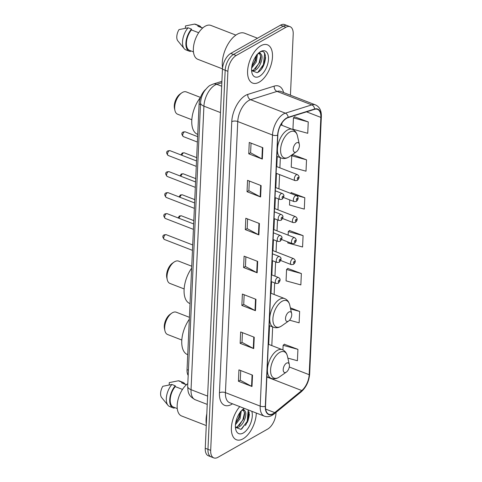 <?xml version="1.0" encoding="UTF-8"?>
<svg xmlns="http://www.w3.org/2000/svg" width="482" height="482" viewBox="0 0 482 482"><rect width="100%" height="100%" fill="white"/><g stroke="black" fill="none" stroke-linecap="round" stroke-linejoin="round"><path stroke-width="0.72" d="M188.179 375.43A12.821 6.718 -68.8 0 1 187.04 369.652L199.102 103.949A12.821 6.718 -68.8 0 1 205.549 89.525M290.435 95.189L293.201 34.228A12.821 6.718 111.2 0 0 290.062 26.685L284.633 24.582A12.821 6.718 111.2 0 0 280.512 25.166L230.751 53.418A12.821 6.718 111.2 0 0 222.461 69.203L205.248 448.254A12.821 6.718 111.2 0 0 208.387 455.797L211.104 456.846A12.821 6.718 111.2 0 1 207.965 449.308A12.821 6.718 111.2 0 0 211.104 456.846L213.821 457.9A12.821 6.718 111.2 0 0 217.936 457.316L267.697 429.064A12.821 6.718 111.2 0 0 275.987 413.279L276.029 412.399M290.062 26.685A12.821 6.718 111.2 0 0 285.94 27.269L236.186 55.52A12.821 6.718 111.2 0 0 227.89 71.306L225.178 70.258L207.965 449.308L225.178 70.258A12.821 6.718 111.2 0 1 233.469 54.472A12.821 6.718 111.2 0 0 225.178 70.258L222.461 69.203M285.94 27.269L283.229 26.215L233.469 54.472L283.229 26.215A12.821 6.718 111.2 0 1 287.344 25.636A12.821 6.718 111.2 0 0 283.229 26.215L280.512 25.166M243.018 438.831A20.515 10.749 111.2 0 0 256.303 413.032A20.515 10.749 111.2 0 1 243.018 438.831A20.515 10.749 111.2 0 1 236.427 439.765A20.515 10.749 111.2 0 0 243.018 438.831M259.214 82.145A20.515 10.749 111.2 0 0 271.746 62.292A20.515 10.749 111.2 0 0 267.456 44.82A20.515 10.749 111.2 0 0 260.864 45.754A20.515 10.749 111.2 0 0 248.332 65.606A20.515 10.749 111.2 0 0 252.622 83.079A20.515 10.749 111.2 0 0 259.214 82.145A20.515 10.749 111.2 0 0 271.746 62.292A20.515 10.749 111.2 0 0 267.456 44.82A20.515 10.749 111.2 0 0 260.864 45.754A20.515 10.749 111.2 0 0 248.332 65.606A20.515 10.749 111.2 0 0 252.622 83.079A20.515 10.749 111.2 0 0 259.214 82.145M273.27 413.616A13.677 7.164 -68.8 0 1 268.872 414.243A13.677 7.164 -68.8 0 1 265.522 406.199L277.837 135.099A13.677 7.164 -68.8 0 1 288.109 117.626L314.541 109.342A13.677 7.164 -68.8 0 1 317.505 109.354A13.677 7.164 -68.8 0 1 320.855 117.397L309.173 374.695A13.677 7.164 -68.8 0 1 301.774 390.534L274.716 412.616A13.677 7.164 -68.8 0 1 273.27 413.616M273.252 413.924A14.02 7.344 111.2 0 0 274.74 412.893L301.798 390.812A14.02 7.344 111.2 0 0 309.378 374.58L321.06 117.277A14.02 7.344 111.2 0 0 314.595 109.022L288.158 117.307A14.02 7.344 111.2 0 0 277.626 135.219L265.317 406.314A14.02 7.344 111.2 0 0 273.252 413.924M265.57 57.442A17.093 8.959 -68.8 0 1 263.473 65.775M249.369 414.128A17.093 8.959 -68.8 0 1 247.272 422.461M262.847 147.703L249.266 142.437L248.754 153.806L262.329 159.072L262.847 147.703M251.05 143.124L250.61 152.818L261.889 158.873A3.416 1.573 2.6 0 0 262.329 159.072M250.61 152.752L248.754 153.806M261.123 185.606L247.549 180.34L247.031 191.715L260.605 196.975L261.123 185.606M249.327 181.033L248.887 190.727L260.166 196.777A3.416 1.573 2.6 0 0 260.605 196.975M248.887 190.661L247.031 191.715M259.4 223.509L245.826 218.25L245.308 229.619L258.882 234.885L259.4 223.509M247.603 218.936L247.164 228.631L258.442 234.68A3.416 1.573 2.6 0 0 258.882 234.885M247.17 228.564L245.308 229.619M252.514 375.135L238.939 369.869L238.427 381.238L252.002 386.504L252.514 375.135M240.723 370.556L240.277 380.25L251.562 386.305A3.416 1.573 2.6 0 0 252.002 386.504M240.283 380.184L238.427 381.238M254.237 337.225L240.663 331.965L240.144 343.335L253.719 348.6L254.237 337.225M242.44 332.652L242 342.347L253.279 348.396A3.416 1.573 2.6 0 0 253.719 348.6M242.006 342.28L240.144 343.335M255.96 299.322L242.386 294.056L241.868 305.431L255.442 310.691L255.96 299.322M244.163 294.749L243.723 304.443L255.002 310.492A3.416 1.573 2.6 0 0 255.442 310.691M243.723 304.377L241.868 305.431M257.677 261.419L244.103 256.153L243.591 267.522L257.165 272.788L257.677 261.419M245.886 256.84L245.446 266.534L256.725 272.589A3.416 1.573 2.6 0 0 257.165 272.788M245.446 266.468L243.591 267.522M239.765 406.621A20.515 10.749 111.2 0 0 231.517 426.118A20.515 10.749 111.2 0 0 236.427 439.765A20.515 10.749 111.2 0 1 231.517 426.118A20.515 10.749 111.2 0 1 239.765 406.621M227.89 71.306L210.682 450.363A12.821 6.718 111.2 0 0 213.821 457.9M306.528 159.825L291.737 155.77L291.224 167.14L306.01 171.194L306.528 159.825L292.948 154.734M308.251 121.922L293.46 117.861L292.942 129.236L307.733 133.291L308.251 121.922L294.665 116.831M301.364 273.541L286.573 269.486L286.061 280.855L300.846 284.91L301.364 273.541L287.784 268.45M289.58 320.199L299.129 322.82L299.641 311.444L290.375 307.853M287.862 358.108L297.406 360.723L297.924 349.354L284.338 344.262M289.736 199.903L289.501 205.043L304.293 209.104L304.805 197.728L291.224 192.643M287.826 241.904L287.778 242.952L302.569 247.007L303.088 235.638L289.501 230.547M303.088 235.638L288.296 231.577L288.134 235.15M288.296 231.577L289.646 230.426M286.573 269.486L287.923 268.329M299.641 311.444L290.622 308.974M297.924 349.354L283.133 345.293L282.922 349.926M283.133 345.293L284.482 344.142M290.447 193.306L291.369 192.517M304.805 197.728L294.737 194.969M291.737 155.77L293.086 154.614M293.46 117.861L294.809 116.71M206.814 413.767A23.076 12.092 111.2 0 0 206.332 424.431M187.805 383.654A18.165 9.52 111.2 0 0 177.641 401.386A18.165 9.52 111.2 0 0 181.618 415.99L206.278 425.558M241.307 410.851L240.066 418.683L235.433 424.75M240.398 411.483L239.295 417.539L235.608 423.268M235.608 427.727L238.385 427.245C244.109 424.943 247.893 412.863 244.627 410.712L241.813 410.321M243.398 410.17L244.736 413.574L243.669 419.015L237.313 426.823L235.415 427.347M243.729 408.82L243.29 409.049M244.26 408.362A13.936 7.302 111.2 0 0 243.627 408.772A13.936 7.302 111.2 0 0 235.68 429.257A13.936 7.302 111.2 0 0 243.283 432.999A13.936 7.302 111.2 0 0 251.809 411.291M235.409 427.329L241 429.378L248.188 420.292L248.381 409.959M186.534 384.666L182.636 383.154A12.821 6.718 111.2 0 0 181.708 382.931L186.426 384.763M184.961 384.058A13.677 7.164 111.2 0 0 182.943 382.359L179.551 381.045A13.677 7.164 111.2 0 0 178.352 380.786L169.29 382.618L169.188 384.937M178.352 380.786L181.75 382.106L181.708 382.931M182.943 382.359A13.677 7.164 111.2 0 0 181.75 382.106M242.042 409.917C243.217 409.32 244.025 409.543 244.47 410.586M182.479 389.42L175.231 386.612A12.821 6.718 111.2 0 0 170.279 398.71A12.821 6.718 111.2 0 0 173.363 407.061L177.262 408.573M175.231 386.612L175.267 385.781L171.875 384.467L162.814 386.293A8.549 4.477 111.2 0 0 161.633 397.554L167.971 405.284A13.677 7.164 111.2 0 0 169.664 406.543L173.056 407.862A13.677 7.164 111.2 0 0 174.255 408.115L174.285 407.423M171.875 384.467A13.677 7.164 111.2 0 0 167.971 405.284M175.267 385.781A13.677 7.164 111.2 0 0 169.785 398.777A13.677 7.164 111.2 0 0 173.056 407.862M248.206 409.893L247.206 421.304L241.645 429.052M244.621 412.441L242.892 419.635L239.156 425.63M240.187 412.218L238.584 417.96L235.656 422.997M189.414 317.307L176.261 312.209A11.966 6.272 111.2 0 0 172.417 312.752A11.966 6.272 111.2 0 0 171.749 313.173L170.086 314.336A9.827 5.151 111.2 0 0 164.483 328.784L164.928 330.766A11.966 6.272 111.2 0 0 167.609 334.52L181.822 340.033M171.749 313.173A11.966 6.272 111.2 0 0 164.928 330.766M286.513 363.163A5.127 2.687 111.2 0 0 283.199 369.477A5.127 2.687 111.2 0 0 286.103 372.261A5.127 2.687 111.2 0 0 286.386 372.08A5.127 2.687 111.2 0 0 289.308 364.537A5.127 2.687 111.2 0 0 286.513 363.163M189.33 319.247A23.504 12.315 111.2 0 0 187.534 354.625L187.721 354.698M191.74 266.215L178.581 261.111A11.966 6.272 111.2 0 0 174.737 261.654A11.966 6.272 111.2 0 0 174.068 262.075L172.405 263.238A9.827 5.151 111.2 0 0 166.802 277.692L167.248 279.668A11.966 6.272 111.2 0 0 169.929 283.428L184.142 288.935M174.068 262.075A11.966 6.272 111.2 0 0 167.248 279.668M288.832 312.065A5.127 2.687 111.2 0 0 285.519 318.379A5.127 2.687 111.2 0 0 288.423 321.163A5.127 2.687 111.2 0 0 288.706 320.982A5.127 2.687 111.2 0 0 291.628 313.445A5.127 2.687 111.2 0 0 288.832 312.065M191.649 268.149A23.504 12.315 111.2 0 0 189.854 303.527L190.041 303.6M200.476 97.412L186.263 91.905A11.966 6.272 111.2 0 0 182.419 92.448A11.966 6.272 111.2 0 0 181.75 92.869L180.087 94.032A9.827 5.151 111.2 0 0 174.484 108.48L174.93 110.462A11.966 6.272 111.2 0 0 177.611 114.216L191.824 119.729M181.75 92.869A11.966 6.272 111.2 0 0 174.93 110.462M296.52 142.859A5.127 2.687 111.2 0 0 293.201 149.173A5.127 2.687 111.2 0 0 296.105 151.957A5.127 2.687 111.2 0 0 296.394 151.776A5.127 2.687 111.2 0 0 299.316 144.232A5.127 2.687 111.2 0 0 296.52 142.859M200.524 97.358A23.504 12.315 111.2 0 0 191.854 119.355A23.504 12.315 111.2 0 0 197.536 134.321L197.722 134.388M257.521 38.223L244.627 33.222A23.076 12.092 111.2 0 0 237.21 34.27A23.076 12.092 111.2 0 0 222.564 67.956M235.891 35.108L210.947 25.432A18.165 9.52 111.2 0 0 205.109 26.257A18.165 9.52 111.2 0 0 194.017 43.832A18.165 9.52 111.2 0 0 197.813 59.304L222.479 68.866M257.509 54.165L256.261 61.997L251.634 68.064M256.593 54.791L255.496 60.853L251.809 66.576M251.809 71.035L254.586 70.553C260.31 68.257 264.094 56.171 260.828 54.02L258.009 53.629M259.593 53.478L260.931 56.888L259.87 62.329L253.508 70.137L251.616 70.655L257.195 72.692C266.679 68.709 268.329 47.296 259.925 52.134L259.485 52.363M259.479 76.307A13.936 7.302 111.2 0 0 268.492 59.153A13.936 7.302 111.2 0 0 260.599 51.592A13.936 7.302 111.2 0 0 259.822 52.08A13.936 7.302 111.2 0 0 251.881 72.571A13.936 7.302 111.2 0 0 259.479 76.307M202.729 27.98L198.831 26.468A12.821 6.718 111.2 0 0 197.909 26.245L202.621 28.07M201.157 27.366A13.677 7.164 111.2 0 0 199.144 25.673L195.746 24.353A13.677 7.164 111.2 0 0 194.553 24.1L185.486 25.926L185.383 28.245M194.553 24.1L197.945 25.413L197.909 26.245M199.144 25.673A13.677 7.164 111.2 0 0 197.945 25.413M258.238 53.231C259.412 52.634 260.226 52.857 260.666 53.9M198.68 32.734L191.426 29.92A12.821 6.718 111.2 0 0 186.48 42.024A12.821 6.718 111.2 0 0 189.565 50.375L193.457 51.887M191.426 29.92L191.462 29.095L188.07 27.781L179.009 29.607A8.549 4.477 111.2 0 0 177.834 40.868L184.166 48.598A13.677 7.164 111.2 0 0 185.859 49.857L189.251 51.17A13.677 7.164 111.2 0 0 190.45 51.429L190.48 50.731M188.07 27.781A13.677 7.164 111.2 0 0 184.166 48.598M191.462 29.095A13.677 7.164 111.2 0 0 185.98 42.085A13.677 7.164 111.2 0 0 189.251 51.17M264.034 52.58L264.63 53.719L263.401 64.618L257.84 72.36M260.816 55.749L259.093 62.943L255.352 68.944M256.382 55.532L254.779 61.274L251.851 66.305M188.42 370.188L187.04 369.652M200.488 104.486L199.102 103.949M221.847 82.723L216.761 84.314A17.093 8.959 111.2 0 0 214.972 85.109A17.093 8.959 111.2 0 0 203.916 106.154L191.041 389.685A17.093 8.959 111.2 0 0 195.228 399.741C187.456 395.463 188.088 391.36 187.685 386.359L200.56 102.823A8.549 3.934 -177.4 0 0 203.916 106.154L220.491 112.583M207.615 396.114L191.041 389.685A8.549 3.934 -177.4 0 1 187.685 386.359M221.69 86.23L216.761 84.314A8.549 6.718 -107.4 0 0 212.966 84.139L221.913 81.331M205.248 448.254L210.682 450.363M230.751 53.418L236.186 55.52M232.499 403.802A21.371 11.194 -68.8 0 1 219.455 392.794L231.764 121.693A4.272 1.964 -177.4 0 1 237.753 121.536L225.437 392.637A17.093 8.959 111.2 0 0 229.625 402.693L264.377 416.165A17.093 8.959 -68.8 0 1 260.196 406.109A4.272 1.964 2.6 0 0 265.317 406.314M231.764 121.693A21.371 11.194 -68.8 0 1 245.585 95.382A21.371 11.194 -68.8 0 1 247.82 94.394L274.252 86.109A21.371 11.194 -68.8 0 1 283.597 92.538M248.802 100.491A17.093 8.959 111.2 0 0 237.753 121.536L272.505 135.014A17.093 8.959 -68.8 0 1 285.35 113.174L311.782 104.889A17.093 8.959 -68.8 0 1 315.481 104.901L280.729 91.429A17.093 8.959 111.2 0 0 277.03 91.411L250.598 99.702A17.093 8.959 111.2 0 0 248.802 100.491M264.377 416.165C266.901 417.087 269.492 416.803 272.155 415.315L274.101 413.972A4.272 2.675 -129.2 0 0 274.74 412.893M274.101 413.972L301.16 391.884C306.209 387.299 309.04 381.31 309.661 373.924A4.272 1.964 -177.4 0 1 309.378 374.58M321.06 117.277A4.272 1.964 2.6 0 0 321.349 116.62C321.548 110.715 319.596 106.805 315.481 104.901M314.595 109.022A4.272 3.356 -107.4 0 0 311.782 104.889L277.03 91.411A4.272 3.356 72.6 0 1 274.252 86.109M301.16 391.884A4.272 2.675 -129.2 0 0 301.798 390.812M288.158 117.307A4.272 3.356 -107.4 0 0 285.35 113.174L250.598 99.702A4.272 3.356 72.6 0 1 247.82 94.394M277.626 135.219A4.272 1.964 -177.4 0 1 272.505 135.014L260.196 406.109L225.437 392.637A4.272 1.964 -177.4 0 0 219.455 392.794M320.855 117.397L306.546 111.848M274.716 412.616L265.654 409.104M301.774 390.534L266.853 376.99M309.173 374.695L289.296 366.989M271.812 345.588L272.661 326.923M274.131 294.49L274.656 282.916M274.963 276.162L275.614 261.919M276.072 251.839L276.566 240.916M277.023 230.836L277.518 219.919M277.975 209.839L278.469 198.921M278.927 188.842L279.578 174.598M279.885 167.838L280.343 157.716M281.813 125.284L281.916 123.012M257.237 261.244L256.725 272.589M255.52 299.153L255.002 310.492M253.797 337.057L253.279 348.396M252.074 374.96L251.562 386.305M258.961 223.341L258.442 234.68M260.684 185.437L260.166 196.777M262.401 147.528L261.889 158.873M245.465 425.461A17.093 8.959 111.2 0 0 249.14 411.887M279.723 352.402A14.135 7.405 111.2 0 0 270.583 369.802A14.135 7.405 111.2 0 0 278.59 377.472A14.135 7.405 111.2 0 0 279.379 376.972L278.421 377.581C275.951 378.954 273.541 379.214 271.197 378.352A15.388 8.061 111.2 0 1 267.98 365.248A15.388 8.061 111.2 0 1 277.379 350.36A15.388 8.061 111.2 0 1 282.319 349.661C284.964 350.769 286.67 352.951 287.435 356.198A14.135 7.405 111.2 0 0 279.723 352.402M282.048 301.304A14.135 7.405 111.2 0 0 272.908 318.71A14.135 7.405 111.2 0 0 280.91 326.38A14.135 7.405 111.2 0 0 281.699 325.88L280.741 326.483C278.271 327.856 275.861 328.115 273.517 327.254A15.388 8.061 111.2 0 1 270.3 314.156A15.388 8.061 111.2 0 1 279.699 299.268A15.388 8.061 111.2 0 1 284.639 298.569C287.284 299.671 288.989 301.853 289.754 305.1A14.135 7.405 111.2 0 0 282.048 301.304M289.73 132.098A14.135 7.405 111.2 0 0 280.59 149.498A14.135 7.405 111.2 0 0 288.591 157.168A14.135 7.405 111.2 0 0 289.381 156.668L288.423 157.277C285.959 158.65 283.549 158.909 281.199 158.048A15.388 8.061 111.2 0 1 277.981 144.943A15.388 8.061 111.2 0 1 287.38 130.056A15.388 8.061 111.2 0 1 292.321 129.357C294.972 130.465 296.677 132.64 297.436 135.888A14.135 7.405 111.2 0 0 289.73 132.098M261.666 68.775A17.093 8.959 111.2 0 0 265.335 55.201M164.326 239.452C162.368 237.216 162.332 235.674 164.217 234.824L166.182 234.668A2.567 1.344 111.2 0 0 165.356 234.788A2.567 1.344 111.2 0 0 163.79 237.265A2.567 1.344 111.2 0 0 164.326 239.452L192.457 250.357M277.379 277.644A3.205 1.681 -68.8 0 1 278.409 277.493C280.626 278.656 280.771 280.422 278.265 283.289L276.096 283.476A3.205 1.681 -68.8 0 1 275.421 280.741A3.205 1.681 -68.8 0 1 277.379 277.644M278.903 282.091A1.066 0.56 111.2 0 0 279.596 280.777A1.066 0.56 111.2 0 0 278.994 280.193A1.066 0.56 111.2 0 0 278.301 281.512A1.066 0.56 111.2 0 0 278.903 282.091M165.278 218.454C163.32 216.219 163.284 214.677 165.169 213.821L167.133 213.671A2.567 1.344 111.2 0 0 166.308 213.785A2.567 1.344 111.2 0 0 164.742 216.267A2.567 1.344 111.2 0 0 165.278 218.454L193.409 229.36M278.337 256.641A3.205 1.681 -68.8 0 1 279.367 256.496C281.578 257.653 281.729 259.424 279.217 262.292L277.048 262.473A3.205 1.681 -68.8 0 1 276.379 259.744A3.205 1.681 -68.8 0 1 278.337 256.641M279.861 261.093A1.066 0.56 111.2 0 0 280.548 259.774A1.066 0.56 111.2 0 0 279.946 259.195A1.066 0.56 111.2 0 0 279.253 260.509A1.066 0.56 111.2 0 0 279.861 261.093M166.236 197.451C164.272 195.216 164.235 193.674 166.121 192.824L168.085 192.667A2.567 1.344 111.2 0 0 167.266 192.788A2.567 1.344 111.2 0 0 165.7 195.27A2.567 1.344 111.2 0 0 166.236 197.451L194.367 208.357M279.289 235.644A3.205 1.681 -68.8 0 1 280.319 235.499C282.536 236.656 282.681 238.421 280.169 241.289L278 241.476A3.205 1.681 -68.8 0 1 277.331 238.747A3.205 1.681 -68.8 0 1 279.289 235.644M280.813 240.09A1.066 0.56 111.2 0 0 281.506 238.777A1.066 0.56 111.2 0 0 280.898 238.198A1.066 0.56 111.2 0 0 280.211 239.512A1.066 0.56 111.2 0 0 280.813 240.09M167.188 176.454C165.23 174.219 165.187 172.677 167.079 171.827L169.043 171.67A2.567 1.344 111.2 0 0 168.218 171.785A2.567 1.344 111.2 0 0 166.652 174.267A2.567 1.344 111.2 0 0 167.188 176.454L195.318 187.359M280.241 214.641A3.205 1.681 -68.8 0 1 281.271 214.496C283.488 215.653 283.633 217.424 281.127 220.292L278.951 220.473A3.205 1.681 -68.8 0 1 278.283 217.744A3.205 1.681 -68.8 0 1 280.241 214.641M281.765 219.093A1.066 0.56 111.2 0 0 282.458 217.774A1.066 0.56 111.2 0 0 281.856 217.195A1.066 0.56 111.2 0 0 281.163 218.515A1.066 0.56 111.2 0 0 281.765 219.093M168.14 155.451C166.182 153.216 166.145 151.673 168.031 150.824L169.995 150.673A2.567 1.344 111.2 0 0 169.17 150.788A2.567 1.344 111.2 0 0 167.603 153.27A2.567 1.344 111.2 0 0 168.14 155.451L196.27 166.362M281.193 193.643A3.205 1.681 -68.8 0 1 282.223 193.499C284.44 194.656 284.591 196.421 282.078 199.295L279.909 199.476A3.205 1.681 -68.8 0 1 279.235 196.746A3.205 1.681 -68.8 0 1 281.193 193.643M282.723 198.09A1.066 0.56 111.2 0 0 283.41 196.777A1.066 0.56 111.2 0 0 282.807 196.198A1.066 0.56 111.2 0 0 282.115 197.512A1.066 0.56 111.2 0 0 282.723 198.09M178.093 217.918L179.412 215.966L181.377 215.809A2.567 1.344 111.2 0 0 180.557 215.93A2.567 1.344 111.2 0 0 179.021 218.28M280.699 260.509L291.291 264.618A3.205 1.681 -68.8 0 1 290.622 261.889A3.205 1.681 -68.8 0 1 292.58 258.786A3.205 1.681 -68.8 0 1 293.61 258.641L272.595 250.489M294.189 261.34A1.066 0.56 111.2 0 0 293.496 262.654A1.066 0.56 111.2 0 0 294.104 263.232A1.066 0.56 111.2 0 0 294.797 261.919A1.066 0.56 111.2 0 0 294.189 261.34M179.045 196.921L180.364 194.963L182.335 194.812A2.567 1.344 111.2 0 0 181.509 194.927A2.567 1.344 111.2 0 0 179.973 197.277M281.657 239.512L292.243 243.615A3.205 1.681 -68.8 0 1 291.574 240.886A3.205 1.681 -68.8 0 1 293.532 237.783A3.205 1.681 -68.8 0 1 294.562 237.638L273.547 229.492M295.141 240.337A1.066 0.56 111.2 0 0 294.454 241.651A1.066 0.56 111.2 0 0 295.056 242.235A1.066 0.56 111.2 0 0 295.749 240.916A1.066 0.56 111.2 0 0 295.141 240.337M180.003 175.918L181.322 173.966L183.287 173.815A2.567 1.344 111.2 0 0 182.461 173.93A2.567 1.344 111.2 0 0 180.925 176.279M282.609 218.509L293.201 222.618A3.205 1.681 -68.8 0 1 292.526 219.888A3.205 1.681 -68.8 0 1 294.484 216.786A3.205 1.681 -68.8 0 1 295.514 216.641L274.505 208.495M296.099 219.34A1.066 0.56 111.2 0 0 295.406 220.654A1.066 0.56 111.2 0 0 296.008 221.232A1.066 0.56 111.2 0 0 296.701 219.919A1.066 0.56 111.2 0 0 296.099 219.34M180.955 154.921L182.274 152.969L184.238 152.812A2.567 1.344 111.2 0 0 183.413 152.933A2.567 1.344 111.2 0 0 181.883 155.282M283.561 197.512L294.153 201.615A3.205 1.681 -68.8 0 1 293.484 198.885A3.205 1.681 -68.8 0 1 295.442 195.788A3.205 1.681 -68.8 0 1 296.466 195.638L275.457 187.492M297.051 198.337A1.066 0.56 111.2 0 0 296.358 199.656A1.066 0.56 111.2 0 0 296.966 200.235A1.066 0.56 111.2 0 0 297.653 198.921A1.066 0.56 111.2 0 0 297.051 198.337M184.371 131.929A2.567 1.344 111.2 0 0 182.805 134.412A2.567 1.344 111.2 0 0 183.341 136.593C181.377 134.358 181.34 132.815 183.226 131.966L185.19 131.815A2.567 1.344 111.2 0 0 184.371 131.929M276.102 173.249L295.105 180.617A3.205 1.681 -68.8 0 1 294.436 177.888A3.205 1.681 -68.8 0 1 296.394 174.785A3.205 1.681 -68.8 0 1 297.424 174.641L276.409 166.495M298.003 177.34A1.066 0.56 111.2 0 0 297.316 178.653A1.066 0.56 111.2 0 0 297.918 179.232A1.066 0.56 111.2 0 0 298.611 177.918A1.066 0.56 111.2 0 0 298.003 177.34M200.56 102.823C200.813 98.581 202.121 94.635 204.488 90.996C207.194 87.525 209.17 85.615 210.405 85.254L212.966 84.139M195.228 399.741L207.242 404.398M309.661 373.924L321.349 116.62M268.709 344.389L269.558 325.724M271.029 293.291L271.559 281.717M271.86 274.957L272.511 260.714M272.969 250.634L273.463 239.717M273.921 229.637L274.415 218.714M274.873 208.634L275.373 197.716M275.831 187.637L276.475 173.393M276.782 166.639L277.24 156.511M266.865 376.671L271.197 378.352M268.335 344.244L282.319 349.661M289.308 364.537L287.435 356.198M286.386 372.08L279.379 376.972M269.185 325.579L273.517 327.254M270.655 293.146L284.639 298.569M291.628 313.445L289.754 305.1M288.706 320.982L281.699 325.88M276.867 156.367L281.199 158.048M280.789 124.886L292.321 129.357M299.316 144.232L297.436 135.888M296.394 151.776L289.381 156.668M166.182 234.668L192.704 244.952M271.493 274.812L278.409 277.493M271.185 281.572L276.096 283.476M167.133 213.671L193.656 223.955M272.444 253.815L279.367 256.496M272.137 260.569L277.048 262.473M168.085 192.667L194.608 202.952M273.396 232.812L280.319 235.499M273.089 239.572L278 241.476M169.043 171.67L195.565 181.955M274.348 211.815L281.271 214.496M274.047 218.569L278.951 220.473M169.995 150.673L196.517 160.952M275.306 190.818L282.223 193.499M274.999 197.572L279.909 199.476M291.291 264.618L293.46 264.431C295.834 262.184 295.882 260.25 293.61 258.641M181.377 215.809L193.806 220.629M292.243 243.615L294.418 243.434C296.785 241.187 296.834 239.253 294.562 237.638M182.335 194.812L194.758 199.632M293.201 222.618L295.37 222.437C297.737 220.184 297.786 218.256 295.514 216.641M183.287 173.815L195.716 178.629M294.153 201.615L296.322 201.434C298.689 199.187 298.738 197.252 296.466 195.638M184.238 152.812L196.668 157.632M183.341 136.593L197.373 142.039M295.105 180.617L297.274 180.437C299.647 178.183 299.696 176.255 297.424 174.641M185.19 131.815L197.62 136.635"/></g></svg>
